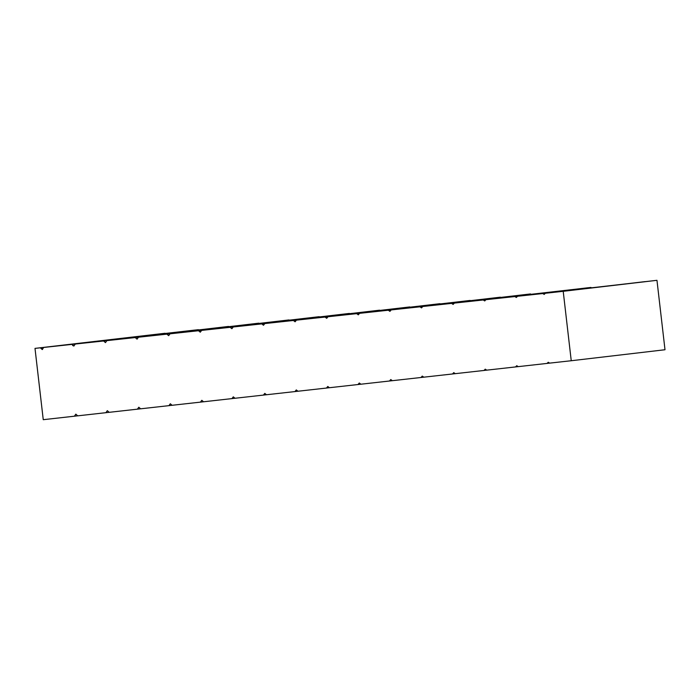 <?xml version="1.0" encoding="UTF-8"?>
<svg xmlns="http://www.w3.org/2000/svg" width="700" height="700" viewBox="0 0 700 700"><rect width="100%" height="100%" fill="white"/><g stroke="black" fill="none" stroke-linecap="round" stroke-linejoin="round"><path stroke-width="1.05" d="M109.156 412.326L107.319 410.681L105.919 412.685L77.683 415.844L75.828 414.146L74.419 416.203L43.251 419.685L35 348.39L40.355 347.804L42.254 349.554L43.671 347.454L71.986 344.391L73.85 346.08L75.267 344.041L103.618 340.979L105.455 342.615L106.864 340.629L135.249 337.558L137.06 339.141L138.451 337.216L166.88 334.145L168.674 335.668L170.048 333.804L198.52 330.724L200.279 332.194L201.644 330.391L230.151 327.311L231.884 328.72L233.231 326.979L261.783 323.89L263.489 325.255L264.828 323.566L293.414 320.477L295.094 321.781L296.415 320.154L325.054 317.056L326.699 318.308L328.011 316.741L356.694 313.644L358.304 314.834L359.599 313.329L388.325 310.223L389.918 311.369L391.186 309.916L419.965 306.81L421.523 307.895L422.774 306.504L451.605 303.389L453.127 304.421L454.361 303.091L483.245 299.976L484.733 300.947L485.94 299.679L514.885 296.555L516.337 297.474L517.528 296.275L542.789 293.545L544.189 294.42L545.335 293.265L563.211 291.314L571.244 360.736L549.649 363.125L548.231 362.25L547.067 363.414L518.192 366.642L516.74 365.706L515.55 366.931L486.736 370.151L485.249 369.171L484.032 370.457L455.271 373.669L453.749 372.627L452.524 373.975L423.815 377.178L422.257 376.092L421.006 377.493L392.35 380.695L390.766 379.549L389.498 381.01L360.885 384.213L359.266 383.005L357.98 384.536L329.42 387.721L327.775 386.47L326.471 388.054L297.955 391.239L296.284 389.926L294.963 391.571L266.49 394.748L264.784 393.382L263.454 395.089L235.025 398.265L233.293 396.848L231.945 398.606L203.56 401.783L201.801 400.304L200.436 402.132L172.095 405.291L170.31 403.76L168.928 405.65L140.621 408.809L138.81 407.225L137.428 409.168L109.156 412.326M514.885 296.555L590.957 287.438L485.94 299.679M571.244 360.736L665 349.738L656.968 280.315L517.528 296.275M542.789 293.545L545.335 293.265M568.767 290.517L557.34 291.856M656.968 280.315L563.211 291.314M549.64 363.116L547.067 363.414M518.184 366.625L515.55 366.931M486.719 370.142L484.032 370.457M455.262 373.651L452.524 373.975M423.797 377.169L421.006 377.493M392.341 380.678L389.498 381.01M360.876 384.195L357.98 384.536M329.411 387.704L326.471 388.054M297.946 391.221L294.963 391.571M266.481 394.73L263.454 395.089M235.016 398.248L231.945 398.606M203.551 401.765L200.436 402.132M172.086 405.274L168.928 405.65M140.612 408.791L137.428 409.168M42.472 349.501L41.282 347.699L165.043 333.27L35 348.39M72.809 345.651L72.205 344.365L195.274 330.024L43.671 347.454M103.618 340.979L198.398 329.683L75.267 344.041M135.249 337.558L228.594 326.436L106.864 340.629M166.88 334.145L258.799 323.181L138.451 337.216M198.52 330.724L288.995 319.935L170.048 333.804M230.151 327.311L319.2 316.68L201.644 330.391M261.783 323.89L349.396 313.434L233.231 326.979M293.414 320.477L379.592 310.188L264.828 323.566M325.054 317.056L409.797 306.933L296.415 320.154M356.694 313.644L439.994 303.686L328.011 316.741M388.325 310.223L470.19 300.44L359.599 313.329M419.965 306.81L500.377 297.185L391.186 309.916M451.605 303.389L530.574 293.939L422.774 306.504M588.411 287.735L454.361 303.091M483.245 299.976L588.403 287.717M40.355 347.804L41.282 347.699M77.674 415.817L74.419 416.203M109.147 412.309L105.919 412.685M550.9 292.67L645.164 281.61"/></g></svg>
